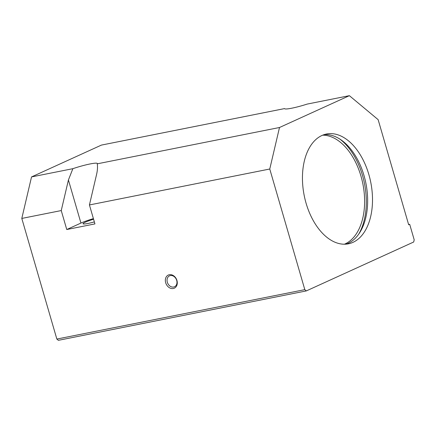 <?xml version="1.0" encoding="UTF-8"?>
<svg xmlns="http://www.w3.org/2000/svg" width="436" height="436" viewBox="0 0 436 436"><rect width="100%" height="100%" fill="white"/><g stroke="black" fill="none" stroke-linecap="round" stroke-linejoin="round"><path stroke-width="0.65" d="M80.938 223.069L68.419 179.981L61.247 210.566L66.757 229.527L80.938 223.069A18.061 2.022 163.8 0 1 93.402 218.627M61.247 210.566L21.8 218.431L56.849 339.061L58.359 340.325L306.328 290.91L413.688 242.007L414.2 239.827L409.693 224.317L408.679 224.774L378.137 119.655L349.383 95.675L307.118 104.1A18.061 2.022 163.8 0 1 284.577 108.613A18.061 2.022 163.8 0 1 284.572 108.591L284.594 108.646M349.383 95.675L279.498 127.503L269.764 169.015L304.813 289.646L56.849 339.061M269.764 169.015L89.429 204.953L96.596 174.367C97.495 170.476 97.719 166.961 97.272 163.822A18.061 2.022 163.8 0 0 97.348 163.522A18.061 2.022 163.8 0 0 72.867 168.683L31.534 176.923L21.8 218.431M66.757 229.527L94.934 223.908L89.429 204.953M176.951 280.49A7.221 5.69 65.5 0 1 170.236 288.142A7.221 5.69 65.5 0 1 166.765 276.206A7.221 5.69 65.5 0 1 176.951 280.49M304.813 289.646L306.328 290.91M368.872 174.607A55.982 33.926 -101.3 0 1 348.418 243.817A55.982 33.926 -101.3 0 1 304.203 195.541A55.982 33.926 -101.3 0 1 326.537 134.005A55.982 33.926 -101.3 0 1 368.872 174.607M284.572 108.591L101.419 145.09L31.534 176.923M68.419 179.981L72.867 168.683M279.498 127.503L97.272 163.822M93.576 219.226A12.491 1.401 -16.2 0 0 85.282 222.202A12.491 1.401 -16.2 0 0 83.031 223.744A12.491 1.401 -16.2 0 0 94.35 221.908M409.693 224.317L408.608 224.529M322.667 135.176A55.982 33.926 -101.3 0 1 360.986 176.182A55.982 33.926 -101.3 0 1 344.396 244.215M339.731 138.986A58.697 35.567 -101.3 0 1 362.507 175.49A58.697 35.567 -101.3 0 1 358.697 234.159M324.133 134.637A55.982 33.926 -101.3 0 1 364.016 175.577A55.982 33.926 -101.3 0 1 345.961 244.155M176.684 280.364A6 4.725 65.5 0 1 174.493 286.763A6 4.725 65.5 0 1 167.702 283.258A6 4.725 65.5 0 1 169.517 275.835A6 4.725 65.5 0 1 176.684 280.364"/></g></svg>
